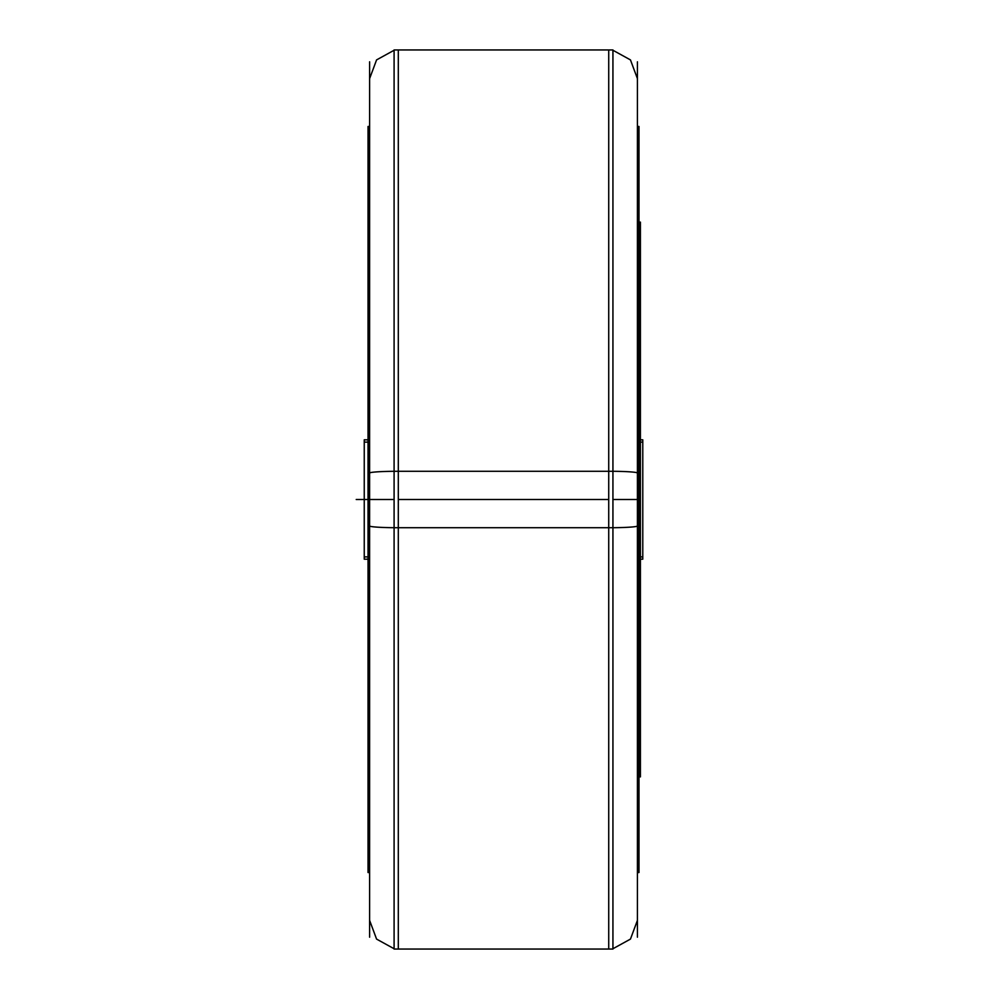 <?xml version="1.0" encoding="UTF-8"?>
<svg xmlns="http://www.w3.org/2000/svg" width="999" height="999" viewBox="0 0 999 999"><rect width="100%" height="100%" fill="white"/><g stroke="black" fill="none" stroke-linecap="round" stroke-linejoin="round"><path stroke-width="1.5" d="M369.605 473.076A28.696 1.798 0 0 1 394.093 471.291L612.936 471.278A28.696 1.798 0 0 1 637.424 473.076M369.605 525.924A28.696 1.798 0 0 0 394.093 527.709L612.936 527.722A28.696 1.798 0 0 0 637.424 525.924M369.605 937.187L369.605 61.813M369.605 522.927L368.044 522.927L368.044 126.473L369.605 126.473L368.306 126.473L368.306 127.21L369.605 127.21M369.605 476.073L368.044 476.073L368.044 872.527L369.605 872.527L368.306 872.527L368.306 871.79L369.605 871.79M637.424 476.073L638.985 476.073L638.985 872.527L637.424 872.527L638.736 872.527L638.736 126.473L638.736 127.21L637.424 127.21M637.424 522.927L638.985 522.927L638.985 126.473L637.424 126.473M637.424 937.187L637.424 61.813M394.093 527.722L394.093 49.95L612.936 49.95L612.936 527.722M612.936 471.278L612.936 949.05L394.093 949.05L394.093 471.278M638.985 516.92L640.409 516.92L640.409 222.115L638.985 222.115M638.985 482.08L640.409 482.08L640.409 776.885L638.985 776.885M364.248 556.893L368.044 556.893M640.409 556.893L642.782 556.893M368.044 439.81L364.248 439.81L364.248 559.19L368.044 559.19M640.409 559.19L642.782 559.19L642.782 439.81L640.409 439.81M364.248 442.107L368.044 442.107M640.409 442.107L642.782 442.107M637.424 871.79L638.736 871.79L638.736 872.527L637.424 872.527M369.605 126.473L368.306 126.473L368.306 872.527L369.605 872.527M394.093 499.5L369.605 499.5M637.424 499.5L612.936 499.5M608.728 499.5L398.301 499.5L398.301 949.05L608.728 949.05L608.728 49.95L398.301 49.95L398.301 499.5M356.218 499.5L368.044 499.5M394.093 948.738L376.573 939.097L369.605 920.354L376.573 939.097L394.093 948.738M394.093 50.262L376.573 59.903L369.605 78.646L376.573 59.903L394.093 50.262M612.936 948.738L630.456 939.097L637.424 920.354L630.456 939.097L612.936 948.738M612.936 50.262L630.456 59.903L637.424 78.646L630.456 59.903L612.936 50.262"/></g></svg>
